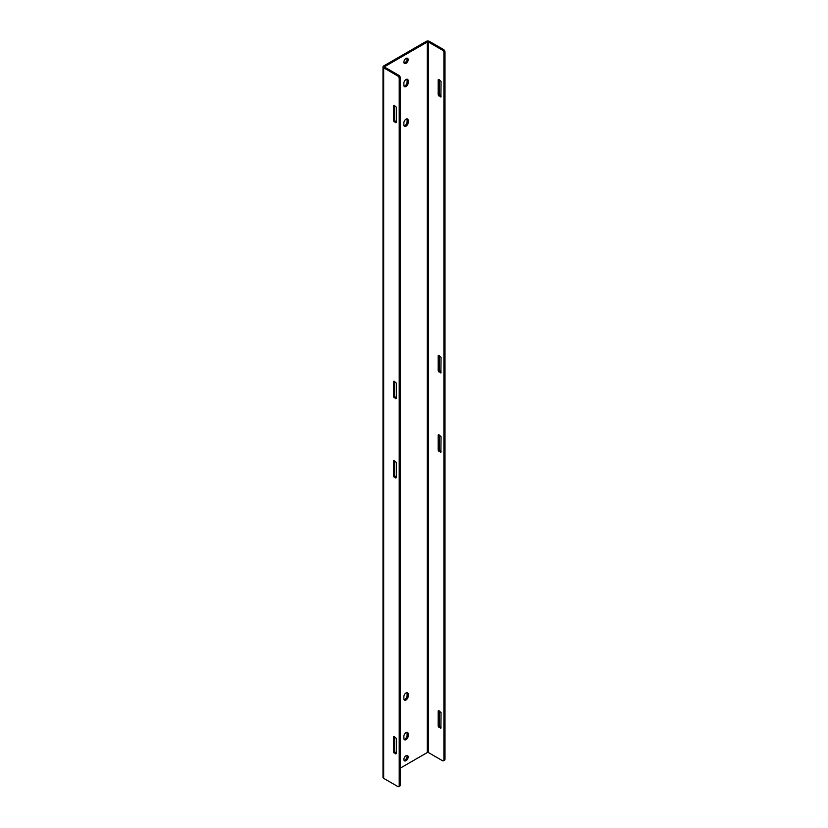 <?xml version="1.0" encoding="UTF-8"?>
<svg xmlns="http://www.w3.org/2000/svg" width="828" height="828" viewBox="0 0 828 828"><rect width="100%" height="100%" fill="white"/><g stroke="black" fill="none" stroke-linecap="round" stroke-linejoin="round"><path stroke-width="1.24" d="M406.02 58.436A3.033 1.749 -60 0 1 407.542 58.281A3.033 1.749 -60 0 1 408.007 60.713A3.033 1.749 -60 0 1 406.02 63.394A3.033 1.749 -60 0 1 404.509 63.539A3.033 1.749 -60 0 1 404.043 61.106A3.033 1.749 -60 0 1 406.02 58.436M404.064 63.052A3.033 1.749 120 0 0 404.933 62.762A3.033 1.749 120 0 0 406.9 58.146M403.878 122.875A3.033 1.749 -60 0 1 406.02 119.16A3.033 1.749 -60 0 1 407.542 119.015A3.033 1.749 -60 0 1 408.173 120.402L408.173 122.461A3.033 1.749 -60 0 1 406.848 125.514A3.033 1.749 -60 0 1 404.509 126.332A3.033 1.749 -60 0 1 403.878 124.945L403.878 122.875M403.878 83.224A3.033 1.749 -60 0 1 406.02 79.498A3.033 1.749 -60 0 1 407.542 79.353A3.033 1.749 -60 0 1 408.173 80.74L408.173 82.8A3.033 1.749 -60 0 1 406.848 85.864A3.033 1.749 -60 0 1 404.509 86.671A3.033 1.749 -60 0 1 403.878 85.284L403.878 83.224M406.02 755.736A3.033 1.749 -60 0 1 407.542 755.581A3.033 1.749 -60 0 1 408.007 758.013A3.033 1.749 -60 0 1 406.02 760.694A3.033 1.749 -60 0 1 404.509 760.839A3.033 1.749 -60 0 1 404.043 758.407A3.033 1.749 -60 0 1 406.02 755.736M404.064 760.352A3.033 1.749 120 0 0 404.933 760.063A3.033 1.749 120 0 0 406.9 755.446M403.878 696.659A3.033 1.749 -60 0 1 406.02 692.943A3.033 1.749 -60 0 1 407.542 692.788A3.033 1.749 -60 0 1 408.173 694.185L408.173 696.245A3.033 1.749 -60 0 1 406.848 699.298A3.033 1.749 -60 0 1 404.509 700.115A3.033 1.749 -60 0 1 403.878 698.718L403.878 696.659M403.878 736.32A3.033 1.749 -60 0 1 406.02 732.604A3.033 1.749 -60 0 1 407.542 732.449A3.033 1.749 -60 0 1 408.173 733.836L408.173 735.906A3.033 1.749 -60 0 1 406.848 738.959A3.033 1.749 -60 0 1 404.509 739.766A3.033 1.749 -60 0 1 403.878 738.379L403.878 736.32M383.002 66.892L383.002 777.409A2.318 1.335 0 0 0 383.674 778.361L397.782 786.496A2.029 1.17 -120 0 0 398.796 786.6A2.029 1.17 -120 0 0 399.21 785.668L399.21 78.463A2.029 1.17 -120 0 0 397.782 75.979L383.674 67.834A2.318 1.335 180 0 1 383.002 66.892A2.318 1.335 180 0 1 383.674 65.95L426.192 41.4A2.318 1.335 180 0 1 429.463 41.4L443.57 49.545A2.029 1.17 60 0 1 444.998 52.019L444.998 759.235L443.911 759.866A2.029 1.17 60 0 1 443.497 760.787A2.029 1.17 60 0 1 442.483 760.694L428.376 752.548L427.279 752.548L400.297 768.125M404.064 125.846A3.033 1.749 120 0 0 407.086 121.83L407.086 119.77A3.033 1.749 120 0 0 406.9 118.87M404.064 86.184A3.033 1.749 120 0 0 407.086 82.179L407.086 80.119A3.033 1.749 120 0 0 406.9 79.209M404.064 699.629A3.033 1.749 120 0 0 407.086 695.613L407.086 693.553A3.033 1.749 120 0 0 406.9 692.653M404.064 739.28A3.033 1.749 120 0 0 407.086 735.274L407.086 733.215A3.033 1.749 120 0 0 406.9 732.314M443.57 49.545L442.483 50.166L428.376 42.031L427.279 42.031L384.761 66.571L384.761 67.213L398.868 75.348L397.782 75.979M394.056 477.011L393.486 476.017L393.486 460.813L394.056 460.492L396.353 462.469L396.353 477.673L394.056 477.011L395.142 476.379L394.573 475.396L394.573 460.782M394.056 397.699L393.486 396.705L393.486 381.501L394.056 381.17L396.353 383.157L396.353 398.361L394.056 397.699L395.142 397.067L394.573 396.074L394.573 381.47M394.056 121.747L393.486 120.764L393.486 105.56L394.056 105.228L396.353 107.205L396.353 122.409L394.056 121.747L395.142 121.126L394.573 120.132L394.573 105.529M394.056 752.952L393.486 751.969L393.486 736.765L394.056 736.434L396.353 738.421L396.353 753.615L394.056 752.952L395.142 752.331L394.573 751.338L394.573 736.734M398.796 786.6L399.883 785.969A2.029 1.17 -120 0 0 400.297 785.047L400.297 77.832A2.029 1.17 -120 0 0 398.868 75.348M396.353 477.073L395.142 476.379M396.353 397.761L395.142 397.067M396.353 121.819L395.142 121.126M396.353 753.025L395.142 752.331M442.483 50.166A2.029 1.17 60 0 1 443.911 52.65L443.911 759.866M438.768 434.679L438.188 435.01L438.188 450.215L440.889 452.233L441.055 436.656L438.768 434.679L438.188 435.01M438.768 355.367L438.188 355.698L438.188 370.892L440.889 372.921L441.055 357.344L438.768 355.367L438.188 355.698M438.768 79.416L438.188 79.747L438.188 94.951L440.889 96.969L441.055 81.403L438.768 79.416L438.188 79.747M438.768 710.621L438.188 710.952L438.188 726.156L440.889 728.174L441.055 712.608L438.768 710.621L438.188 710.952M443.497 760.787L444.584 760.166A2.029 1.17 -120 0 0 444.998 759.235M439.275 434.979L439.275 449.583L441.055 451.27M439.275 355.657L439.275 370.271L441.055 371.958M439.275 79.716L439.275 94.32L441.055 96.007M439.275 710.921L439.275 725.525L441.055 727.212M383.674 778.361L383.674 67.834M407.086 121.83L408.173 122.461M408.173 120.402L407.086 119.77M407.086 82.179L408.173 82.8M408.173 80.74L407.086 80.119M407.086 695.613L408.173 696.245M408.173 694.185L407.086 693.553M407.086 735.274L408.173 735.906M408.173 733.836L407.086 733.215M400.297 785.047L399.21 785.668M384.761 66.571L384.761 67.213M427.279 42.031L427.279 752.548M428.376 42.031L428.376 752.548M443.911 52.65L444.998 52.019M399.21 78.463L400.297 77.832M394.573 475.396L393.486 476.017M393.486 460.813L394.056 460.492M396.353 477.673L395.774 478.004M394.573 396.074L393.486 396.705M393.486 381.501L394.056 381.17M396.353 398.361L395.774 398.692M394.573 120.132L393.486 120.764M393.486 105.56L394.056 105.228M396.353 122.409L395.774 122.741M394.573 751.338L393.486 751.969M393.486 736.765L394.056 736.434M396.353 753.615L395.774 753.946M439.275 449.583L438.188 450.215M440.475 452.191L441.055 451.86M438.768 451.198L439.854 450.577M439.275 370.271L438.188 370.892M440.475 372.879L441.055 372.548M438.768 371.886L439.854 371.254M439.275 94.32L438.188 94.951M440.475 96.928L441.055 96.607M438.768 95.944L439.854 95.313M439.275 725.525L438.188 726.156M440.475 728.143L441.055 727.812M438.768 727.15L439.854 726.518"/></g></svg>
